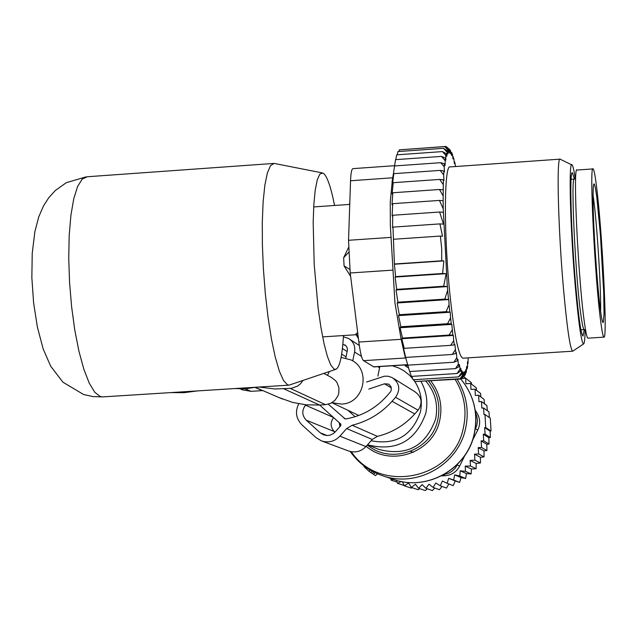 <?xml version="1.0" encoding="UTF-8"?>
<svg xmlns="http://www.w3.org/2000/svg" width="637" height="637" viewBox="0 0 637 637"><rect width="100%" height="100%" fill="white"/><g stroke="black" fill="none" stroke-linecap="round" stroke-linejoin="round"><path stroke-width="0.96" d="M331.988 402.68L341.408 404.073C364.149 403.77 371.634 369.317 351.027 359.937L341.098 357.389M329.353 371.53L327.474 375.336M255.7 387.24L245.333 388.817L234.886 388.554M343.478 335.548C342.276 355.956 339.76 367.199 335.946 369.293L334.043 369.102L330.77 365.009L327.37 356.362L324.002 343.478L320.849 326.932L318.062 307.528L314.184 264.148L313.181 222.186L313.834 204.469L315.219 190.145L317.25 179.889L319.822 174.108L322.784 172.993L324.161 173.965C327.729 177.874 331.2 188.377 334.568 205.472M335.779 369.349L289.071 385.138L287.502 384.82L283.481 380.448L279.317 371.06L275.232 356.991L271.41 338.836L268.058 317.441L265.342 293.848L263.423 269.252L262.388 244.903L262.293 222.05L263.129 201.841L264.849 185.248L267.341 173.025L270.486 165.668L274.101 163.406L321.964 172.834M357.644 332.379L355.979 334.393M350.637 276.323L344.068 265.9L343.654 257.738L348.471 247.642M603.956 337.148C603.175 337.069 602.132 332.203 600.842 322.537C594.966 280.527 589.09 162.626 593.103 168.909C593.971 169.45 595.093 175.135 596.455 185.956C602.18 229.694 607.722 339.824 603.956 337.148L587.951 338.175C587.067 338.104 585.944 333.239 584.567 323.596C578.292 281.634 572.615 163.789 577.074 170.039L592.936 168.924M443.448 179.809L443.965 180.526L443.663 174.92L440.151 170.39L393.809 173.662L392.496 184.141L393.228 182.692L439.729 179.419L443.448 179.809L443.296 184.714L439.729 179.419M443.663 174.92L443.893 170.995L440.151 170.39M450.55 317.927L451.299 323.915L447.572 323.715L450.55 317.927L450.24 312.226L446.139 311.66L449.069 304.725L448.782 299.557L444.825 299.111L447.652 290.241L447.453 286.562L443.639 286.252L446.195 273.663L442.604 273.488L443.87 260.907L441.712 260.804L441.68 248.382L440.374 236.064L442.524 236.184L439.912 223.898L443.503 224.12L439.61 212.017L392.742 215.258L392.137 215.991L392.703 203.673L439.466 200.416L443.145 200.703L443.217 208.793L439.466 200.416M448.782 299.557L397.177 302.957L399.303 314.726L398.523 315.61L400.84 326.749L400.084 327.744L402.496 338.072L401.796 338.741L453.377 335.412L452.835 335.11L451.808 324.384L451.299 323.915M453.377 335.412L453.687 340.707L454.372 344.872L454.874 344.545L455.925 353.447L456.379 352.508L456.801 357.691L457.485 360.733L457.884 359.196L458.345 364.213L459.022 366.641L459.357 364.539L460.511 371.1L457.071 373.521L411.375 376.403L409.742 371.514M468.179 357.843L468.004 363.616L467.447 361.872L467.574 366.633L467.208 368.719L466.634 366.442L466.268 372.478L465.687 369.683L465.368 374.564L464.62 371.546L464.548 375.496L464.007 375.695L463.433 371.976L463.298 375.535L462.709 375.082L462.151 370.949L461.944 374.07L460.79 368.465L460.511 371.1M455.551 166.536L454.722 161.925L454.388 163.629L453.894 158.836L452.668 156.352M443.893 170.995L444.475 171.99L444.212 166.798L444.499 163.789L445.104 165.381L445.263 157.976L445.884 160.134L445.757 155.356L446.179 153.621L446.8 156.304L447.23 150.754L447.851 153.931L447.867 149.814L448.392 149.408L449.005 153.023L449.093 149.321L449.666 149.576L450.255 153.573L450.415 150.324L451.585 155.563L451.8 152.792L452.429 154.337L452.971 158.931L453.241 156.686M443.145 200.703L443.296 184.714M447.309 286.419L443.217 208.793M447.652 290.241L448.512 299.279M449.069 304.725L449.841 311.843M560.019 159.146L450.311 166.91C443.838 162.953 443.686 238.127 450.439 299.247C454.714 337.1 458.871 356.744 462.916 358.185L572.719 351.194C570.266 349.649 567.28 329.847 563.753 291.778C558.147 230.323 556.292 154.974 560.257 159.123M452.111 330.038L449.101 335.062L452.835 335.11M402.496 338.072L449.101 335.062M401.796 338.741L404.232 348.335L450.685 345.35L453.687 340.707M454.372 344.872L450.685 345.35M407.545 364.786L373.847 366.928L363.552 360.661L405.435 357.986L404.368 353.583L405.944 358.663L403.452 347.85L404.232 348.335M406.008 357.405L452.294 354.451L455.24 349.824M455.925 353.447L452.294 354.451M405.944 358.663L407.807 365.16L453.91 362.23L456.801 357.691M457.485 360.733L453.91 362.23M458.345 364.213L455.511 368.616L409.607 371.522L407.807 365.16M459.022 366.641L455.511 368.616M459.858 369.317L457.071 373.521M411.852 376.371L413.087 379.763L458.576 376.897L461.323 372.948M461.944 374.07L458.576 376.897M413.962 379.708L414.719 381.579L460.002 378.728L462.709 375.082M463.298 375.535L460.002 378.728M416.096 381.491L461.323 379.015L464.007 375.695M464.548 375.496L461.323 379.015M462.478 377.765L465.201 374.819M466.268 372.478L465.687 373.043M467.208 368.719L466.674 369.149M468.004 363.616L467.502 363.934M454.722 161.925L454.189 161.694M451.8 152.792L451.163 152.339M450.415 150.324L449.682 149.719M400.832 149.735L445.996 146.446L449.666 149.576M449.093 149.321L445.996 146.446M398.913 151.502L399.343 149.846L444.698 146.598L448.392 149.408M447.867 149.814L444.698 146.598M447.23 150.754L443.503 148.317L446.752 151.829M446.179 153.621L442.436 151.582L445.757 155.356M445.263 157.976L441.513 156.391L444.905 160.365M444.499 163.789L440.748 162.682L444.212 166.798M393.228 182.692L392.097 193.966L392.862 192.756L439.506 189.492L443.201 189.818M443.145 195.933L439.506 189.492M392.862 192.756L391.986 204.644L392.703 203.673M443.28 212.264L439.61 212.017M443.87 260.907L394.414 264.236L392.973 227.122L392.527 227.616L392.742 215.258M392.973 227.122L439.912 223.898M393.379 239.273L440.374 236.064M394.685 263.973L441.712 260.804M394.414 264.236L395.585 276.633L442.604 273.488M446.195 273.663L395.139 277.071L396.652 289.365L443.639 286.252M350.215 272.978L348.535 240.284L350.549 180.757L392.599 177.787L390.266 201.802L390.33 225.323L394.956 302.909L401.135 339.322L358.854 342.045L350.215 272.978L392.965 270.112M585.514 329.751L584.201 329.584C583.388 329.504 582.361 325.117 581.111 316.422C575.434 278.783 570.402 173.678 574.463 179.093L572.432 172.786C569.287 169.418 571.047 233.309 575.689 285.392C578.619 317.767 581.055 334.664 583.006 336.081L584.272 329.576M575.291 178.878C574.112 170.955 573.085 166.361 572.209 165.087C568.387 157.172 570.179 229.113 575.474 288.481C578.89 326.025 581.661 344.474 583.779 343.837C584.535 342.738 584.989 338.008 585.14 329.647M363.552 360.661C361.856 359.22 360.295 353.017 358.854 342.045M404.368 353.583L401.135 339.322M583.516 344.012L572.719 351.194M394.526 165.692L353.049 168.63C351.704 168.725 350.868 172.762 350.549 180.757M395.139 277.071L395.585 276.633M400.84 326.749L447.572 323.715M398.523 315.61L450.24 312.226M399.303 314.726L446.139 311.66M397.177 302.957L397.902 302.201L444.825 299.111M397.902 302.201L396.047 289.978L447.453 286.562M396.047 289.978L396.652 289.365M393.809 173.662L393.172 175.613L394.582 165.954L440.748 162.682M441.513 156.391L395.537 159.664L394.582 165.954M395.744 159.648L396.668 154.855L442.436 151.582M397.217 154.815L397.942 151.574L443.503 148.317M400.084 327.744L451.808 324.384M262.81 390.592L251.074 391.325L245.118 388.825M278.926 397.536L292.686 402.441L306.015 404.813L319.591 405.044L325.539 404.678L330.707 403.356L335.062 400.227L338 395.728L338.804 393.148L338.932 387.79L337.1 382.773L335.532 380.623L331.328 377.391L323.843 373.401M258.98 387.033L274.929 388.976L291.42 388.331L297.614 386.086L300.234 384.023L302.949 380.512M242.466 389.82L251.074 391.325M375.273 475.505L369.03 471.292L363.958 466.61L364.284 466.117M372.51 473.211L373.863 472.089M410.754 451.593L413.445 452.278M455.216 480.967L448.679 478.323L447.126 483.284L453.202 485.633L455.216 480.967L459.619 482.432L461.061 477.615L465.623 478.506L466.483 473.609L471.149 473.92L471.42 469.007L476.118 468.721L476.165 463.449L480.457 462.995L480.449 457.302L484.064 456.896L478.618 453.958L478.196 447.628L481.54 447.469L486.923 450.542L483.993 450.885L484.064 456.896M448.846 483.945L446.473 488.069L440.263 485.776L442.365 481.039L447.126 483.284M441.967 486.405L439.514 489.718L433.16 487.456L435.78 483.005L440.263 485.776M434.768 488.03L432.419 490.554L425.922 488.308L429.019 484.2L433.16 487.456M427.339 488.794L425.285 490.554L418.644 488.316L422.18 484.606L425.922 488.308M419.743 488.683L418.206 489.734L411.422 487.48L415.348 484.216L418.644 488.316M412.059 487.687L411.279 488.101L404.352 485.808L408.612 483.037L411.422 487.48M480.449 457.302L474.517 454.157L474.939 460.177L480.457 462.995M476.165 463.449L470.106 460.416L470.504 466.029L476.118 468.721M471.42 469.007L465.241 466.101L465.44 471.332L471.149 473.92M466.483 473.609L460.201 470.807L459.803 476.014L465.623 478.506M461.061 477.615L454.659 474.899L453.671 480.019L459.619 482.432M401.262 481.484L397.528 483.34L404.224 485.561M474.286 434.123C467.009 469.151 426.71 491.7 393.204 479.319L391.038 480.091L397.098 482.121M483.993 450.885L478.196 447.628M483.284 434.251L485.068 434.171L490.379 437.508L488.826 437.707L483.284 434.251L483.69 440.804L489.033 444.013L486.787 444.292L481.118 440.923L481.54 447.469M484.677 427.594L485.728 427.546L491.023 431.018L490.116 431.138L484.677 427.594L485.068 434.171M461.721 378.585L465.695 378.259L465.902 383.713L470.719 383.498L470.958 389.374L475.051 389.199L475.321 395.41L478.658 395.266L478.952 401.708L481.524 401.597L481.835 408.086L483.618 408.006L483.953 414.544L485.004 414.504L485.728 427.546M475.21 410.276L476.802 412.688C480.242 418.326 480.561 424.123 477.758 430.079L472.495 440.326M481.118 440.923L483.69 440.804M491.023 431.018L490.315 418.23L485.004 414.504M489.351 417.553L488.953 411.868L483.618 408.006M487.305 410.674L486.899 405.586L481.524 401.597M484.478 403.794L484.088 399.375L478.658 395.266M480.903 396.962L480.553 393.435L475.051 389.199M476.587 390.377L476.309 387.845L470.719 383.498M471.555 384.143L471.388 382.71L465.695 378.259M465.942 378.45L463.712 376.467M443.272 474.971L445.088 475.72L441.489 475.911M444.013 474.565L448.655 473.235L451.8 471.428L455.312 468.084L457.764 464.039M445.088 475.72C451.673 475.122 456.522 471.921 459.627 466.109L457.27 465.018M475.21 429.37L475.552 428.693L477.758 430.079M475.544 412.832L476.81 416.104L477.439 420.746L476.81 425.397L475.552 428.693M486.787 444.292L486.923 450.542M464.938 455.344L459.627 466.109M490.116 431.138L490.379 437.508M488.826 437.707L489.033 444.013M390.664 478.459L391.038 480.091M396.469 480.338L397.528 483.34M402.353 481.691L404.352 485.808M448.679 478.323L453.671 480.019M454.659 474.899L459.803 476.014M460.201 470.807L465.44 471.332M465.241 466.101L470.504 466.029M470.106 460.416L474.939 460.177M474.517 454.157L478.618 453.958M393.682 378.497L414.83 391.675C421.829 396.747 422.92 402.926 418.095 410.204L414.775 413.946C404.567 425.253 392.113 432.722 377.423 436.369L352.157 425.253L346.663 428.55L339.895 436.178C334.672 441.513 328.541 443.089 321.494 440.908L316.048 437.635L301.986 424.943C295.99 418.708 294.915 411.661 298.753 403.794M377.423 436.369L372.271 439.458L365.933 446.593L339.895 436.178M355.104 416.733L347.953 410.308M345.254 418.971L328.294 404.232M344.091 418.445L345.835 418.955C361.904 416.072 375.472 408.54 386.532 396.357L390.497 391.819L391.317 389.908L390.927 386.524L388.57 384.095L384.501 383.8L368.823 389.088M345.795 357.994L347.372 350.573L347.324 348.168L345.907 345.7L342.849 344.267M305.816 404.798L305.481 405.172C301.675 410.419 301.922 415.42 306.222 420.165L320.292 432.857L323.596 434.864L327.131 435.533L329.823 435.214L333.135 433.741L335.189 431.942L340.851 425.564L340.779 424.059L319.647 405.044M377.876 376.133L379.835 366.546M352.707 360.9L354.586 352.03C355.494 346.09 353.431 341.536 348.415 338.366L343.407 336.862M366.538 382.033L384.342 376.228L387.973 376.196L392.113 377.518C399.582 382.925 400.745 389.518 395.585 397.297L392.042 401.294C381.133 413.373 367.844 421.36 352.157 425.253M321.494 440.908L348.686 451.02C355.295 453.066 361.044 451.593 365.933 446.593M333.597 417.601C330.085 422.506 330.34 427.172 334.361 431.583L334.998 432.157M289.071 385.138L102.605 396.899L100.415 396.62L94.857 392.376L89.252 383.148L83.861 369.269L78.956 351.313L74.8 330.125L71.607 306.739L69.552 282.326L68.732 258.144L69.194 235.419L70.906 215.29L73.757 198.736L77.595 186.506L82.213 179.093L87.365 176.744L273.257 163.47M195.217 391.054L171.21 392.567M355.948 333.852L358.105 336.073M349.777 203.601L349.402 204.437M344.068 265.9L349.801 269.427M348.59 252.419L343.654 257.738M600.46 310.474C597.649 289.349 594.21 242.068 593.286 211.58C592.585 180.247 593.764 175.486 596.821 197.311L600.404 234.679L603.725 292.956L604.035 313.539L603.279 322.553L602.53 321.964L601.575 317.887L600.46 310.474M593.007 194.739L593.74 200.058C597.267 226.852 601.193 290.512 600.611 311.628M348.535 240.284L391.237 237.37M373.473 366.824L407.505 364.659M262.396 390.608L254.959 387.415M325.539 404.678L290.329 388.443M319.591 405.044L283.887 388.849M339.752 423.143L340.254 426.233M351.29 451.721C379.771 494.646 453.719 479.151 463.362 427.929C467.104 410.57 464.357 394.391 455.121 379.405M350.231 451.498C358.289 462.884 368.895 470.902 382.049 475.544C416.383 488.268 458.011 465.002 465.543 428.757C469.358 411.048 466.547 394.558 457.111 379.278M430.827 380.926C439.809 392.639 442.771 405.785 439.721 420.364C433.407 452.525 390.656 467.534 366.195 446.298M367.358 444.992C390.935 465.114 431.711 450.606 437.762 419.839C440.756 405.387 437.667 392.472 428.502 381.077M404.766 364.961L407.823 365.718M382.049 475.544L393.204 479.319C426.503 491.668 466.873 469.111 474.175 433.964C478.395 413.437 473.936 395.131 460.806 379.047M367.517 444.809L378.983 449.467C406.717 456.418 425.58 446.346 435.565 419.234C438.495 404.925 435.278 392.265 425.922 381.237M408.428 367.708L408.022 367.581M367.525 444.801C396.055 451.856 415.451 441.441 425.707 413.548C428.183 402.234 426.615 391.572 420.993 381.547M371.124 440.748C395.537 445.319 411.94 435.78 420.332 412.123C422.697 401.127 420.866 390.943 414.83 381.571M408.492 367.907L404.965 365.678M414.544 381.149L413.524 379.74M412.68 378.673L409.089 374.835L403.547 370.559L398.937 368.059L392.328 365.757M373.784 474.358L375.161 472.726M365.057 467.717L365.598 467.08M369.03 471.292L370.105 470.018M370.599 472.566L372.263 471.245M475.417 411.733L476.802 412.688M372.271 439.458L346.663 428.55M391.349 387.861L384.501 383.8M347.173 351.513L342.411 348.566M346.05 356.808L341.663 354.164M379.644 367.788L377.876 366.673M361.49 356.37L354.586 352.03M418.095 410.204L395.585 397.297M414.775 413.946L392.042 401.294M333.414 417.442L305.481 405.172M334.361 431.583L306.222 420.165M327.155 435.533L320.292 432.857M358.822 415.443L331.909 402.727M102.605 396.899L93.01 396.604L83.654 394.542L62.959 382.224L50.673 366.164L43.141 348.829L37.384 327.092L33.61 302.909L31.85 277.628L32.232 253.343L34.884 231.621L38.761 216.835L43.515 205.91L48.659 197.86L55.347 190.471L66.296 182.692L86.17 176.823M170.597 392.607L184.029 392.687L197.351 390.919M358.424 338.573L355.828 334.178M356.035 334.736L322.633 336.901M349.753 204.413L313.691 206.929M349.299 204.445L349.801 202.972M574.303 179.101L571.086 179.331M584.201 329.584L580.92 329.799M575.657 178.694L574.463 179.093M571.7 164.84L560.624 159.425M392.01 182.134L393.602 172.571M282.43 399.041L255.262 387.344M243.063 390.067L240.3 388.92M339.258 422.697L339.871 426.671M460.814 379.047C474.024 395.211 478.522 413.556 474.302 434.076M375.352 475.624L377.614 473.832M363.958 466.61L364.268 466.101M389.183 384.461L388.57 384.095M345.358 345.238L344.744 344.856M359.324 345.493L349.952 339.378"/></g></svg>
